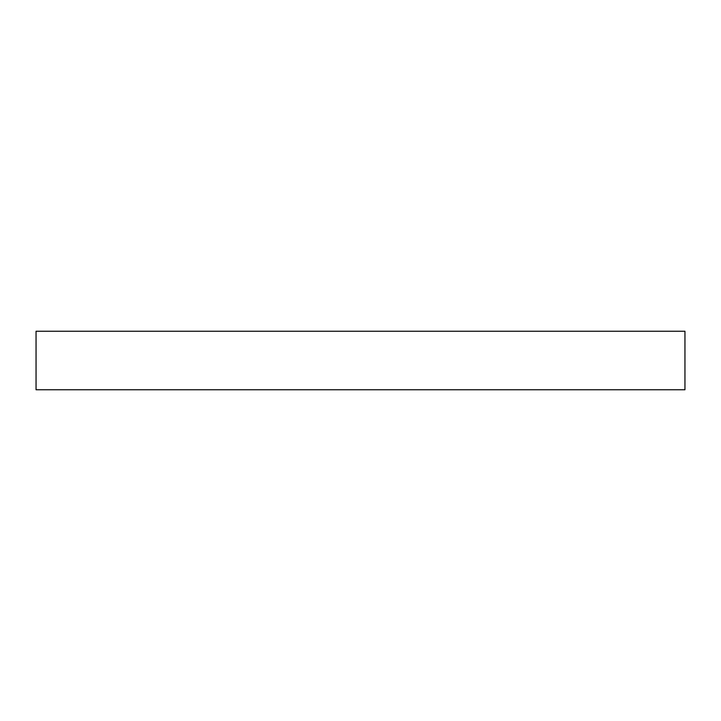 <?xml version="1.0" encoding="UTF-8"?>
<svg xmlns="http://www.w3.org/2000/svg" width="721" height="721" viewBox="0 0 721 721"><rect width="100%" height="100%" fill="white"/><g stroke="black" fill="none" stroke-linecap="round" stroke-linejoin="round"><path stroke-width="1.08" d="M684.95 389.755L684.95 331.245L36.05 331.245L36.05 389.755L684.95 389.755"/></g></svg>
